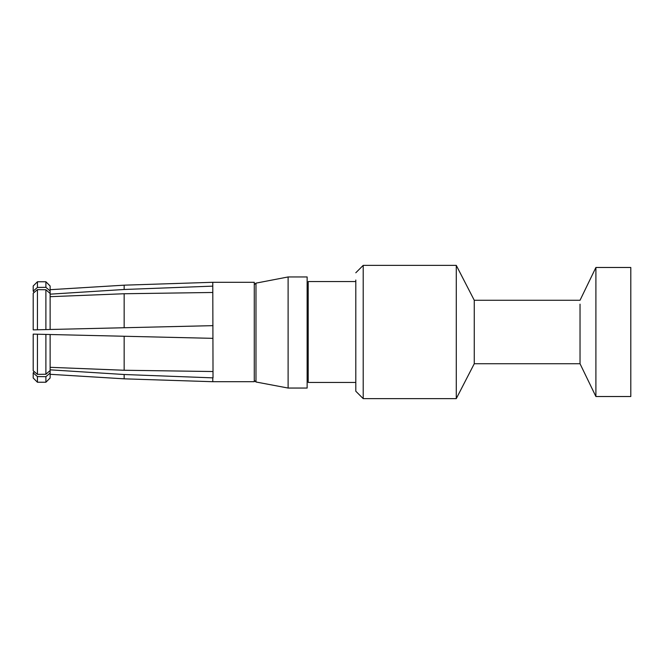 <?xml version="1.0" encoding="UTF-8"?>
<svg xmlns="http://www.w3.org/2000/svg" width="664" height="664" viewBox="0 0 664 664"><rect width="100%" height="100%" fill="white"/><g stroke="black" fill="none" stroke-linecap="round" stroke-linejoin="round"><path stroke-width="1" d="M213.011 375.616L213.011 371.516L213.011 377.866L124.16 374.513L124.16 378.829L212.787 381.709L254.279 381.709L254.279 282.291L212.787 282.291L212.787 286.134L124.16 289.487L50.124 294.169M254.279 380.356L255.98 381.991L255.98 283.138L254.345 284.582L254.279 283.644M255.98 283.138L288.11 276.954L288.11 388.05L255.98 381.991M212.787 381.709L212.787 377.866M213.011 371.516L212.787 286.134M307.142 388.042L307.142 276.954L288.11 276.954M212.787 338.341L33.2 334.116L33.2 370.744L34.171 371.574L33.2 372.861L37.425 376.571L37.433 382.24L33.2 378.007L33.2 372.861M50.124 373.043L50.124 378.007L45.891 382.24L45.891 376.671L37.425 376.571L45.891 376.671L50.124 373.043L50.124 370.529L45.891 374.255L37.433 374.363L33.2 370.744M124.16 374.513L50.124 369.831M212.787 292.475L124.16 293.745L124.16 327.742L33.2 329.883L45.891 329.585L45.891 289.745L37.433 289.637L37.433 329.784M37.433 289.637L33.2 293.256L34.171 292.426L33.2 291.139L37.433 287.429L37.433 281.76L45.891 281.76L45.891 287.329L37.433 287.429M45.891 329.585L50.124 329.485L50.124 290.957L45.891 287.329M50.124 293.471L45.891 289.745M124.16 293.745L50.124 296.683M212.787 325.659L124.16 327.742L213.011 325.651M33.2 334.116L37.433 334.216L37.433 374.363M50.124 370.529L50.124 334.515L37.433 334.216M124.16 336.258L124.16 370.255L50.124 367.317M212.787 371.525L124.16 370.255M50.124 289.695L124.16 285.171L124.16 289.487M50.124 290.957L50.124 285.993L45.891 281.76M37.433 281.76L33.2 285.993L33.2 291.139M33.2 293.256L33.2 329.883M45.891 374.255L45.891 334.415M355.796 382.447L308.204 382.447L308.204 281.553L355.796 281.553M355.796 280.025L355.796 391.221L363.208 398.632L363.208 265.368L355.796 272.779M474.262 363.731L474.262 300.269L580.029 300.269L595.899 267.484L595.899 396.516L580.029 363.731L474.262 363.731L456.276 398.632L456.276 265.368L363.208 265.368M580.029 363.723L580.029 304.153M595.899 396.516L630.8 396.516L630.8 267.484L595.899 267.484M307.142 388.05L288.11 388.05M124.16 285.171L212.787 282.291M45.891 382.24L37.433 382.24M50.124 374.305L124.16 378.829M308.204 293.397L307.142 293.397M308.204 370.603L307.142 370.603M456.276 398.632L363.208 398.632M474.262 300.269L456.276 265.368"/></g></svg>

